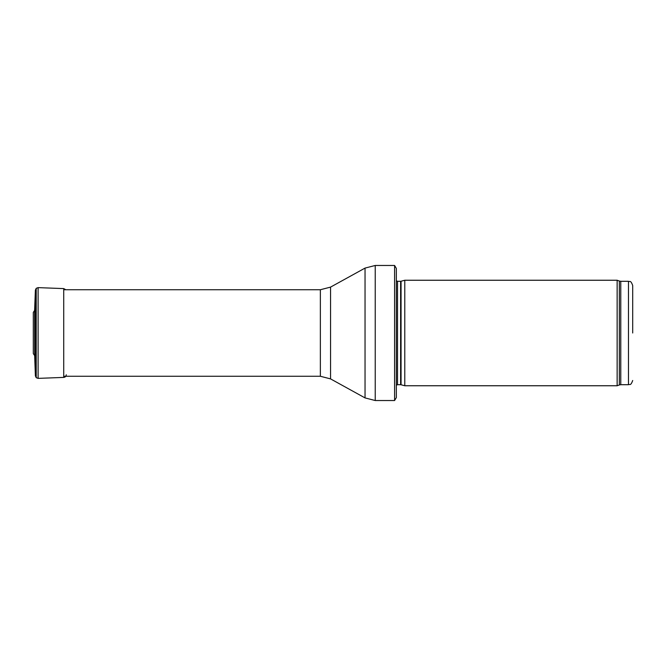 <?xml version="1.0" encoding="UTF-8"?>
<svg xmlns="http://www.w3.org/2000/svg" width="666" height="666" viewBox="0 0 666 666"><rect width="100%" height="100%" fill="white"/><g stroke="black" fill="none" stroke-linecap="round" stroke-linejoin="round"><path stroke-width="1" d="M632.7 333L632.7 285.514L632.7 333M617.141 333L617.141 385.756L404.778 385.756L404.778 280.244L617.141 280.244L617.141 333M396.337 333L396.337 397.577L394.597 400.532L394.597 265.468L396.337 268.423L396.337 389.976M34.665 354.104L34.615 310.464L33.3 312.396L33.3 346.745M38.104 378.371L38.104 287.629L63.728 288.594L63.728 377.406L38.104 378.371L36.214 377.68L35.381 375.84L34.665 355.411L34.665 311.288M34.665 320.579L34.665 323.36M34.665 342.64L34.665 348.859M33.3 332.95L33.3 319.255M34.615 355.536L33.3 353.604L33.3 333M36.214 377.68L36.214 288.32L35.381 290.16L34.615 310.464M632.7 285.514C630.535 279.562 629.77 282.201 628.479 281.293L628.479 384.707C629.77 383.799 630.535 386.438 632.7 380.486M628.479 281.293L620.779 281.293L620.779 384.707L628.479 384.707M620.779 281.293L619.338 281.044L619.338 384.956L620.779 384.707M401.057 384.765L400.616 384.707L400.616 281.293L401.057 281.235L401.057 384.765L404.778 385.756M400.616 281.293L397.535 281.293L397.535 384.707L396.337 385.206M394.597 265.468L375.233 265.468L375.233 400.532L394.597 400.532M330.552 287.113L330.552 378.887L320.363 376.265L320.363 289.735L330.552 287.113L365.043 268.09L365.043 397.91L375.233 400.532M35.381 375.84L35.381 290.16M619.338 281.044L617.141 280.244M619.338 384.956L617.141 385.756M401.057 281.235L404.778 280.244M400.616 384.707L397.535 384.707M397.535 281.293L396.337 280.794M365.043 268.09L375.233 265.468M330.552 378.887L365.043 397.91M320.363 289.735L63.728 289.735M320.363 376.265L63.728 376.265M33.3 315.759L33.3 318.423M33.3 347.577L33.3 350.241M38.104 287.629L36.214 288.32M63.728 288.594L65.809 289.735M63.728 377.406C65.285 377.206 66.134 376.332 66.267 374.758"/></g></svg>
